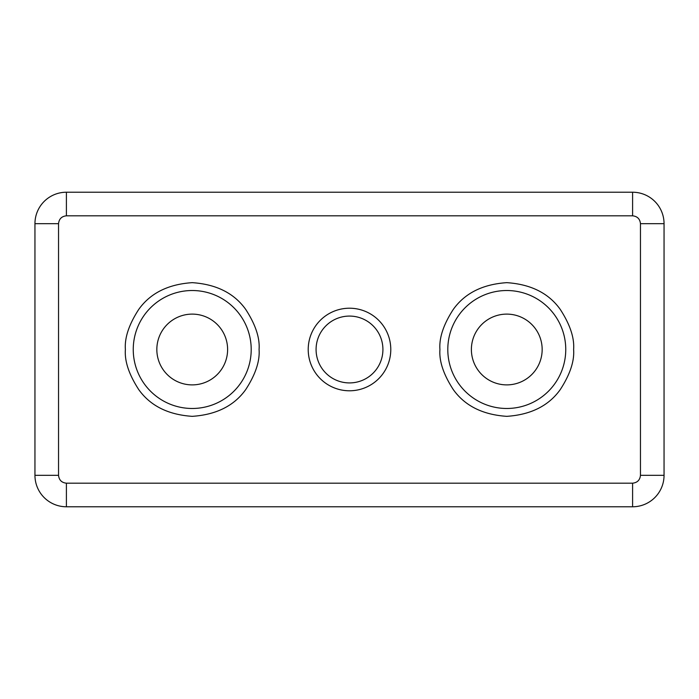 <?xml version="1.0" encoding="UTF-8"?>
<svg xmlns="http://www.w3.org/2000/svg" width="699" height="699" viewBox="0 0 699 699"><rect width="100%" height="100%" fill="white"/><g stroke="black" fill="none" stroke-linecap="round" stroke-linejoin="round"><path stroke-width="1.05" d="M251.203 349.5A58.978 58.978 0 0 1 192.225 408.478A58.978 58.978 0 0 1 133.247 349.5A58.978 58.978 0 0 1 192.225 290.522A58.978 58.978 0 0 1 251.203 349.5A58.978 58.978 0 0 0 192.225 290.522A58.978 58.978 0 0 0 133.247 349.5M565.753 349.5A58.978 58.978 0 0 1 506.775 408.478A58.978 58.978 0 0 1 447.797 349.5A58.978 58.978 0 0 1 506.775 290.522A58.978 58.978 0 0 1 565.753 349.5A58.978 58.978 0 0 0 506.775 290.522A58.978 58.978 0 0 0 447.797 349.5M227.612 349.5A35.387 35.387 0 0 1 192.225 384.887A35.387 35.387 0 0 1 156.838 349.5A35.387 35.387 0 0 1 192.225 314.113A35.387 35.387 0 0 1 227.612 349.5M542.162 349.5A35.387 35.387 0 0 1 506.775 384.887A35.387 35.387 0 0 1 471.388 349.5A35.387 35.387 0 0 1 506.775 314.113A35.387 35.387 0 0 1 542.162 349.5M382.921 349.5A33.421 33.421 0 0 1 349.5 382.921A33.421 33.421 0 0 1 316.079 349.5A33.421 33.421 0 0 1 349.5 316.079A33.421 33.421 0 0 1 382.921 349.5M308.215 349.5A41.285 41.285 0 0 0 349.5 390.785A41.285 41.285 0 0 0 390.785 349.5A41.285 41.285 0 0 0 349.5 308.215A41.285 41.285 0 0 0 308.215 349.5M66.405 483.184L66.405 506.775A31.455 31.455 0 0 1 34.95 475.32A31.455 31.455 0 0 0 66.405 506.775L632.595 506.775L632.595 483.184L66.405 483.184C61.661 482.686 59.039 480.064 58.541 475.32L34.95 475.32L34.95 223.68A31.455 31.455 0 0 1 66.405 192.225L66.405 215.816L632.595 215.816C637.339 216.314 639.961 218.936 640.459 223.68L640.459 475.32C639.961 480.064 637.339 482.686 632.595 483.184M640.459 475.32L664.05 475.32A31.455 31.455 0 0 1 632.595 506.775A31.455 31.455 0 0 0 664.05 475.32L664.05 223.68L640.459 223.68M632.595 215.816L632.595 192.225A31.455 31.455 0 0 1 664.05 223.68A31.455 31.455 0 0 0 632.595 192.225L66.405 192.225A31.455 31.455 0 0 0 34.95 223.68L58.541 223.68C59.039 218.936 61.661 216.314 66.405 215.816M125.383 349.5C124.492 361.121 128.948 374.489 138.752 389.605C150.355 405.831 168.179 414.743 192.225 416.342C216.271 414.743 234.095 405.831 245.698 389.605C255.502 374.489 259.958 361.121 259.067 349.5C259.958 337.879 255.502 324.511 245.698 309.395C234.095 293.169 216.271 284.257 192.225 282.658C168.179 284.257 150.355 293.169 138.752 309.395C128.948 324.511 124.492 337.879 125.383 349.5M439.933 349.5C439.042 361.121 443.498 374.489 453.301 389.605C464.905 405.831 482.729 414.743 506.775 416.342C530.821 414.743 548.645 405.831 560.249 389.605C570.052 374.489 574.508 361.121 573.617 349.5C574.508 337.879 570.052 324.511 560.249 309.395C548.645 293.169 530.821 284.257 506.775 282.658C482.729 284.257 464.905 293.169 453.301 309.395C443.498 324.511 439.042 337.879 439.933 349.5M58.541 475.32L58.541 223.68"/></g></svg>
